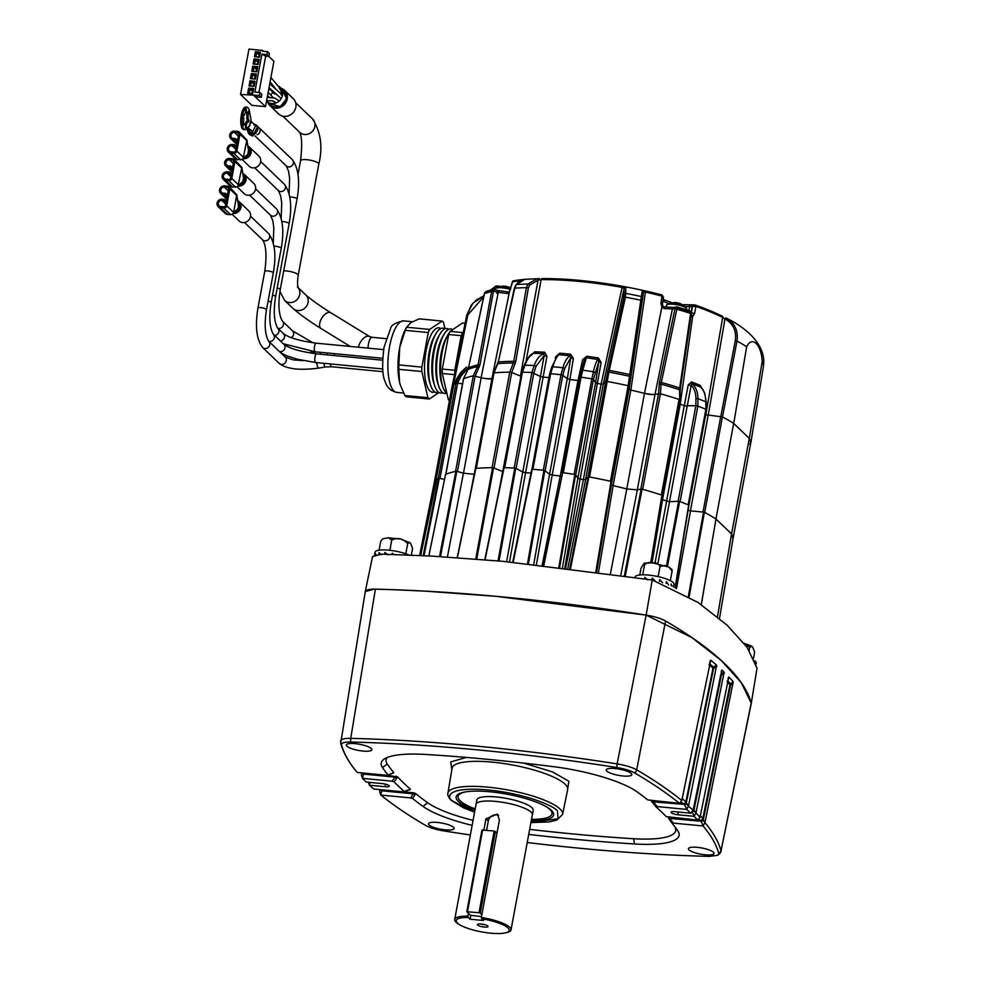 <?xml version="1.0" encoding="UTF-8"?>
<svg xmlns="http://www.w3.org/2000/svg" width="982" height="982" viewBox="0 0 982 982"><rect width="100%" height="100%" fill="white"/><g stroke="black" fill="none" stroke-linecap="round" stroke-linejoin="round"><path stroke-width="1.47" d="M679.065 403.798A9.169 2.197 -169.5 0 0 680.219 404.24A136.977 32.909 10.5 0 1 684.294 405.713A136.94 32.897 -169.5 0 0 680.219 404.24L679.078 403.786M652.551 394.543L644.511 393.414A136.977 32.909 -169.5 0 0 630.812 390.063L629.057 389.191L643.468 292.317L642.081 300.823L640.829 300.247L628.136 385.693A152.075 36.53 -169.5 0 0 607.232 381.47A152.075 36.53 10.5 0 1 628.149 385.693L629.376 386.294L629.18 389.412L630.825 390.075A136.94 32.897 10.5 0 1 644.474 393.414A9.169 2.197 -169.5 0 0 655.019 394.334L660.395 393.757A152.075 36.53 10.5 0 1 679.078 399.416A152.075 36.53 -169.5 0 0 660.407 393.757L642.682 489.306M575.722 474.932L593.435 379.396L595.657 382.722L597.854 383.496L595.571 382.636L598.86 361.572L593.423 379.396L591.864 378.819A152.075 36.53 -169.5 0 0 581.037 377.198L579.724 377.321L562.06 472.649L581.381 370.582A1.534 0.737 13.6 0 1 582.743 370.177L586.868 356.257A136.056 32.688 10.5 0 1 598.369 357.976L601.144 362.419L580.153 479.032L583.382 479.584L601.094 384.06A136.94 32.897 -169.5 0 0 597.854 383.496A136.977 32.909 -169.5 0 1 601.119 384.048L622.122 287.37L624.147 288.413L603.329 383.987L601.119 384.048M522.792 472.047L540.493 376.511L531.876 372.485L534.233 365.525A149.939 36.015 -169.5 0 0 524.94 365.218L522.424 372.166A152.075 36.53 10.5 0 1 531.876 372.485A152.075 36.53 -169.5 0 0 522.424 372.166L521.773 372.485M494.007 468.033L511.72 372.485L520.411 376.045L538.05 280.165L529.629 285.099L528.353 287.984L515.771 361.585L511.732 372.497L509.768 372.117L513.365 362.935A149.252 35.855 -169.5 0 0 497.8 363.635L494.007 372.841A152.075 36.53 10.5 0 1 509.768 372.117A152.075 36.53 -169.5 0 0 494.007 372.841L493.651 373.148M463.479 473.214L481.192 377.665L473.275 375.811L477.534 366.556A149.252 35.855 -169.5 0 0 467.948 369.453L463.565 378.757A152.075 36.53 10.5 0 1 473.275 375.811A152.075 36.53 -169.5 0 0 463.565 378.757L463.516 379.015M462.51 383.888L456.029 382.882L459.453 375.787A149.939 36.015 -169.5 0 0 457.158 377.972L453.684 385.104A152.075 36.53 10.5 0 1 456.029 382.882A152.075 36.53 -169.5 0 0 453.684 385.104L453.672 385.202M483.684 296.822L467.825 314.964L452.248 390.787L451.192 390.959L466.769 315.173L451.192 390.934L452.248 390.787L451.254 390.934L433.578 486.299L451.254 390.946M434.596 486.323L452.616 390.811M507.448 293.544L509.314 292.366A2.295 1.056 -140.5 0 1 509.376 291.629L508.799 292.022A2.295 1.485 88.3 0 0 507.448 293.544L498.279 292.292L481.155 377.665A9.169 2.197 -169.5 0 0 491.933 378.782A136.94 32.897 10.5 0 1 492.522 378.696A136.977 32.909 -169.5 0 0 491.884 378.782L484.666 378.438M502.71 471.593L520.976 376.241M540.493 376.511L543.316 377.186A136.94 32.897 10.5 0 1 548.95 377.554M545.084 470.783L562.784 375.247L567.314 378.733L570.751 357.718L564.662 368.569L562.796 375.247L561.004 374.719A152.075 36.53 10.5 0 0 550.62 373.725L549.625 373.884L532.011 469.212M567.314 378.733L569.916 379.518A136.94 32.897 10.5 0 1 577.968 380.513A136.977 32.909 -169.5 0 0 569.879 379.506L567.277 378.721L549.601 474.269M594.883 372.669A1.534 0.737 -167.8 0 0 593.374 371.773A149.939 36.015 -169.5 0 0 582.743 370.177L581.037 377.198A152.075 36.53 10.5 0 1 591.864 378.819L593.374 371.773C594.785 365.402 596.32 361.315 597.964 359.51L598.369 357.976M601.094 384.06L603.304 383.999L605.685 381.495L623.865 297.141L624.147 288.413A1.534 1.498 -26.1 0 1 625.89 287.321L625.424 297.141L609.245 370.398A148.994 35.794 10.5 0 1 629.818 374.559L631.045 375.124L629.364 386.245M630.739 377.174A1.534 0.737 -171.4 0 0 629.56 376.278A149.252 35.855 -169.5 0 0 608.901 372.092L607.232 381.47L605.685 381.495L587.985 477.019M679.679 399.981L679.544 389.744A149.252 35.855 -169.5 0 0 661.095 384.146L660.407 393.757M666.557 501.225L684.258 405.713L695.857 405.726L695.907 398.631C695.894 392.898 694.311 388.455 691.168 385.3L687.216 406.192L684.294 405.713L688.247 384.809L691.598 381.937A136.056 32.688 10.5 0 1 700.117 385.361L701.958 388.418M706.021 409.801L705.8 401.81A149.939 36.015 -169.5 0 0 697.92 398.643L697.858 406.069A152.075 36.53 10.5 0 1 705.886 409.285A152.075 36.53 -169.5 0 0 697.858 406.069L695.857 405.726L678.157 501.274M706.684 415.042L705.788 414.723A136.977 32.909 -169.5 0 0 705.42 414.539A136.94 32.897 10.5 0 1 705.727 414.699L722.396 416.945A152.075 36.53 10.5 0 1 733.664 423.438L749.278 438.402A152.075 36.53 10.5 0 1 750.579 443.95L732.891 539.388L750.579 443.95M749.278 438.402L731.565 533.938L717.437 616.88M733.664 423.438L715.952 518.987A152.087 36.53 -169.5 0 0 704.376 512.322L689.192 596.602M524.634 279.379L516.422 284.559L514.777 288.168L498.328 361.953A148.994 35.794 10.5 0 1 513.819 361.253L513.365 362.935A1.534 0.638 -158.6 0 1 515.219 363.61M524.327 279.379A1.534 1.191 79.9 0 1 524.425 279.354L539.462 278.606L536.872 278.778L527.96 284.043L526.377 287.64L513.819 361.253L515.771 361.585M536.872 278.778A1.534 1.056 80.9 0 1 538.05 280.165L541.131 279.612A1.534 0.933 -90.5 0 1 542.003 278.593L542.039 278.593A1.534 0.933 -90.5 0 0 542.003 278.593L565.104 279.244A132.263 31.78 -169.5 0 0 542.039 278.593M573.365 358.504A2.295 0.638 -170.6 0 1 570.751 357.718L570.088 355.754A2.295 0.675 96.1 0 0 570.726 354.257L573.365 358.504L569.879 379.506M579.859 380.28L577.981 380.513L582.657 359.645L586.868 356.257M496.634 293.188A8.212 1.976 10.5 0 1 498.426 292.329M705.788 414.723L722.678 317.444L724.998 318.892C733.198 323.618 736.635 330.86 735.309 340.607L720.8 416.528L722.482 416.957A152.124 36.543 -169.5 0 1 733.738 423.463L749.327 438.402A152.124 36.543 -169.5 0 1 750.629 443.95L763.468 366.446L750.629 443.95L749.585 444.11M564.662 368.569A1.534 0.724 -164.4 0 0 562.944 367.734L560.992 374.719A152.075 36.53 -169.5 0 0 550.632 373.725L552.756 366.752C554.695 360.492 556.769 356.466 558.979 354.698A2.295 0.859 94.8 0 0 559.715 353.201A136.056 32.688 10.5 0 1 565.178 353.692A136.056 32.688 10.5 0 1 570.726 354.257M548.95 377.542A136.977 32.909 -169.5 0 0 543.279 377.186L540.468 376.499L544.126 355.545L536.074 366.298L533.827 372.951M494.498 289.555L495.026 287.125A1.534 1.424 -118.5 0 1 495.701 286.204L495.701 286.204A1.534 1.424 -118.5 0 1 495.812 286.155M468.524 367.268L461 376.106L457.722 382.906M493.504 291.642L491.626 291.494L491.822 290.709L498.279 292.292A2.295 0.761 -74.5 0 0 498.021 290.525L493.786 289.432L479.916 365.009L475.165 375.996M524.007 279.44A132.263 31.78 -169.5 0 0 513.77 280.754A1.534 1.24 80.4 0 0 512.629 281.785L509.314 292.366L491.884 378.782M625.89 287.321L622.342 286.29L622.122 287.37A133.392 32.038 -169.5 0 0 579.503 281.453A133.392 32.038 -169.5 0 0 541.131 279.612L526.07 361.18M530.808 355.68L534.552 351.863A136.056 32.688 10.5 0 1 544.593 352.194L546.949 356.221L525.615 472.71M555.296 358.393L555.652 356.797L559.715 353.201M579.761 377.26L584.548 359.424L586.377 357.767A137.222 32.971 -169.5 0 1 597.964 359.51L598.86 361.572A2.295 0.638 -171.1 0 0 601.144 362.419M623.865 297.141L625.424 297.141A147.644 35.462 -169.5 0 1 640.829 300.247L642.302 290.635A1.534 1.51 11.7 0 1 643.468 292.317L645.432 292.096L630.812 390.063M626.774 488.938L644.474 393.414L661.905 306.998L660.923 303.352L662.015 296.11L661.414 294.833L663.194 297.693L662.015 296.11A133.392 32.038 -169.5 0 0 645.432 292.096L645.456 290.967L642.302 290.635M660.923 303.352L662.433 304.175L662.96 306.089L661.905 306.998L664.102 308.557L672.375 308.986L655.043 394.334M658.517 393.573L659.487 382.231L675.064 308.397L677.077 306.936L676.979 308.458L661.34 382.44A148.994 35.794 10.5 0 1 679.716 388.013L679.544 389.744A1.534 0.7 -177.2 0 1 680.244 390.37L679.777 399.858L662.126 495.223M690.763 316.634L692.703 316.327L680.219 404.228L662.506 499.764M685.24 306.531A16.768 4.026 -169.5 0 0 689.695 306.47L689.867 306.458A2.295 1.718 84.3 0 1 691.303 304.874L694.519 304.886A2.295 2.087 99.1 0 1 694.839 304.972L695.514 305.144A1.534 0.81 109.5 0 1 695.526 305.144A1.534 0.81 109.5 0 1 695.907 306.384L694.581 313.553L692.703 316.327A2.295 1.313 -118.9 0 0 691.218 314.67M733.738 423.463L746.664 346.732A150.725 36.211 -169.5 0 0 736.991 341.073C738.39 330.676 734.769 322.992 726.14 318.033A1.534 0.626 117.7 0 0 724.998 318.892L708.218 415.325M735.309 340.607L736.991 341.073L722.482 416.957M749.327 438.402L762.179 361.597C761.516 344.547 752.077 335.476 746.664 346.732M466.781 315.124L472.808 303.34L483.905 295.803M496.88 287.321L495.124 287.075A1.534 1.35 -111.9 0 1 496.352 286.02L497.678 286.069A2.295 1.031 93.8 0 1 497.886 286.032L497.886 286.032A2.295 1.031 93.8 0 1 498.561 286.744M495.124 287.075L495.026 287.125A133.392 32.038 -169.5 0 0 491.074 289.862M460.497 372.829L457.146 377.996L460.497 372.829L466.573 367.047M461 376.106L459.453 375.787L466.524 367.072M484.629 292.894L468.512 367.759A148.994 35.794 10.5 0 1 478.062 364.862L477.534 366.556L479.277 367.035M467.948 369.453L468.512 367.759L467.948 369.453M493.7 290.782A1.534 0.614 -165.3 0 0 491.847 290.611A147.57 35.45 10.5 0 0 484.727 292.771L486.029 291.47L484.482 293.655A147.644 35.462 -169.5 0 1 491.626 291.494L478.062 364.862L479.916 365.009M509.376 291.629L512.481 281.809A1.534 1.338 -101.9 0 1 513.476 280.778L513.476 280.778A1.534 1.338 -101.9 0 1 513.537 280.766M520.718 280.692A133.392 32.038 -169.5 0 0 512.629 281.785L512.481 281.809M512.199 282.043L513.476 280.778L524.535 279.379M529.629 285.099A1.534 0.884 -139.4 0 0 527.96 284.043A146.306 35.143 10.5 0 0 516.422 284.559A1.534 0.933 39 0 0 515.955 284.792L515.955 284.792C518.827 281.453 521.651 279.637 524.425 279.354L524.425 279.354A1.534 1.191 79.9 0 1 524.511 279.342M497.8 363.635L497.899 362.1L497.358 363.868A1.534 0.614 22.4 0 1 497.8 363.635M524.94 365.218C527.26 358.97 530.145 355.018 533.607 353.348L533.116 353.446C530.329 354.281 527.346 358.295 524.192 365.513A1.534 0.675 19.9 0 1 524.94 365.218M536.074 366.298A1.534 0.687 -161.3 0 0 534.233 365.525C536.467 359.24 539.634 355.288 543.733 353.68A2.295 1.105 92.7 0 0 544.593 352.194M546.949 356.221A2.295 0.651 -170.1 0 1 544.126 355.545L543.733 353.68A137.222 32.971 -169.5 0 0 533.607 353.348A2.295 1.264 91.1 0 0 534.552 351.863M584.462 359.572L582.657 359.645M556.303 356.834L555.652 356.797M558.979 354.698L557.96 355.054L551.712 367.108A1.534 0.712 16.9 0 1 552.756 366.752A149.939 36.015 -169.5 0 1 562.944 367.734C564.773 361.413 567.154 357.423 570.088 355.754A137.222 32.971 -169.5 0 0 558.979 354.698M607.306 372.436A1.534 0.737 10.1 0 1 608.901 372.092L609.245 370.398L607.711 370.398M662.433 304.175L663.476 297.239L662.077 294.993L662.261 296.171M664.311 306.985L664.102 308.557M676.979 308.458L672.375 308.986A2.295 1.927 -102.2 0 1 673.787 307.452L676.254 306.912M659.192 384.281A1.534 0.712 4.1 0 1 661.095 384.146L661.34 382.44L659.487 382.231M691.23 313.97L690.591 313.418L679.716 388.013L680.44 388.43L680.244 390.37A1.534 0.7 -177.2 0 1 680.121 390.627M674.953 309.035L676.831 309.244A147.644 35.462 -169.5 0 1 690.591 313.418L690.702 312.62L691.426 313.148L690.702 312.62M691.303 313.319L691.426 313.148A2.295 0.638 -169.5 0 1 694.581 313.553M688.247 384.809A2.295 0.651 -169.3 0 0 691.168 385.3L691.991 383.68A2.295 1.35 110.9 0 1 691.598 381.937M695.907 398.631A1.534 0.663 0.5 0 1 697.92 398.643C697.883 391.941 695.907 386.957 691.991 383.68A137.222 32.971 -169.5 0 1 700.583 387.129A2.295 1.498 112.9 0 1 700.117 385.361M705.8 401.81C705.641 395.01 703.91 390.124 700.583 387.129L700.829 387.276C701.958 387.89 703.272 389.915 704.781 393.389L706.242 402.252A1.534 0.638 179.4 0 0 705.8 401.81M695.686 306.298A1.534 0.638 -70.7 0 0 695.452 305.12L722.065 316.106A1.534 1.129 116.2 0 1 722.678 317.444A133.392 32.038 -169.5 0 0 695.907 306.384L692.482 306.568L691.254 313.209M763.787 362.039L763.468 366.458L763.775 361.977M498.058 287.935L495.898 286.106L490.632 289.985M486.029 291.47L492.989 289.359L493.786 289.432L491.822 290.709M675.125 308.176A1.534 0.626 14.3 0 1 676.991 308.36A147.57 35.45 10.5 0 1 690.702 312.522L689.806 310.791L677.077 306.936M691.389 313.025L689.806 310.791M695.452 305.12L695.44 305.107A1.534 0.638 -70.7 0 0 695.44 305.107L692.163 306.507L691.107 311.773M695.379 305.083L694.519 304.886A2.295 2.087 99.1 0 0 692.163 306.507L689.867 306.458M751.193 703.848L757.036 668.177L747.106 647.359L727.22 625.288L697.846 602.347L652.257 579.994L502.637 561.287L431.859 556.107L381.507 554.13L372.534 556.585L365.267 591.594L374.203 589.139L390.726 589.593L424.74 591.103L495.824 596.307L646.131 615.113C654.491 616.5 660.972 618.464 665.575 621.005A611.307 146.858 10.5 0 1 751.205 703.063L741.324 682.736L721.365 660.567L691.831 637.527L646.131 615.113L617.138 763.898C625.571 765.309 632.077 767.286 636.667 769.814A608.595 146.195 10.5 0 1 681.803 800.502L710.722 660.199A611.172 146.821 10.5 0 1 716.639 665.207L688.468 806.136L686.663 809.413L690.825 813.194L693.108 810.346L721.954 670.031A611.172 146.821 10.5 0 1 724.151 672.142L695.943 813.059L694.114 816.337L697.785 820.068L700.031 817.22L728.84 676.905A611.172 146.821 10.5 0 1 733.21 681.766L704.941 822.671L703.063 825.96A607.048 145.827 10.5 0 1 718.799 853.53L717.805 855.273L709.397 856.39A607.048 145.827 10.5 0 1 527.224 842.519M527.53 563.705L543.942 470.329A152.087 36.53 -169.5 0 0 538.062 469.74A152.087 36.53 -169.5 0 0 532.269 469.212L513.181 562.281M420.136 555.505L433.528 486.36L419.621 555.481L433.528 486.36L434.707 486.336M423.217 555.652L438.475 478.295A152.087 36.53 -169.5 0 0 435.836 480.799L420.701 555.53M444.515 479.376L439.298 478.295L424.028 555.689M439.543 556.536L455.893 471.286A152.087 36.53 -169.5 0 0 445.583 474.404L428.876 555.947M447.411 557.015L463.406 473.189L456.826 471.372L440.476 556.598M463.406 473.189L474.146 474.306L470.771 491.97M475.754 559.016L492.571 467.653A152.087 36.53 -169.5 0 0 475.828 468.414L457.391 557.666M476.736 559.089L493.541 467.837L502.649 471.569L500.022 485.918M498.058 560.882L514.764 468.058A152.087 36.53 -169.5 0 0 504.11 467.69L484.863 559.74M503.827 467.886L485.108 559.765M499.04 560.967L515.734 468.279L522.755 472.035L506.638 561.655M530.992 473.054L525.566 472.71L509.511 561.925M531.79 469.347L512.739 562.232L531.765 469.298M528.439 563.803L544.838 470.599L549.576 474.257L533.754 564.355M536.43 564.638L552.179 475.043L560.243 476.037L542.162 565.264M558.893 567.154L574.838 474.478A152.087 36.53 -169.5 0 0 562.637 472.649L543.206 565.374M543.193 565.374L562.637 472.649L543.819 565.448M559.703 567.252L575.612 474.76L577.882 478.173L562.502 567.584M567.866 568.234L585.603 479.523L588.095 476.908L569.793 568.468M595.828 571.794L611.086 481.389A152.087 36.53 -169.5 0 0 588.856 476.884L570.53 568.553M598.504 572.15L613.136 485.599L611.381 484.74L611.7 481.683L596.467 571.88M630.825 390.075L613.124 485.599L626.811 488.95L610.423 573.783M626.811 488.95L637.343 489.858L620.784 575.256M624.38 575.771L641.16 489.036L637.343 489.858M650.771 562.735L661.942 495.149A152.087 36.53 -169.5 0 0 642.081 489.134L625.301 575.906M662.249 495.431L651.115 562.76L662.298 495.382M661.635 499.433L662.555 499.777L652.06 562.821M666.483 566.013L678.636 501.25L669.528 501.728L657.891 563.619M675.088 587.862L688.677 505.043A152.087 36.53 -169.5 0 0 679.63 501.409L667.429 566.405M675.186 587.923L688.738 505.3M676.463 588.684L690.53 510.861L688.1 510.259L687.793 511.966M690.53 510.861L703.542 512.113L688.407 596.099M701.246 604.703L715.988 519.012L731.565 533.938L717.461 616.905M732.879 539.646L719.487 618.562L732.879 539.634A152.087 36.53 -169.5 0 0 731.59 533.975M704.376 512.322L703.542 512.113M679.63 501.409L678.636 501.25M669.528 501.728L662.555 499.777M642.081 489.134L641.16 489.036M629.376 386.294L611.7 481.659L611.086 481.389M588.856 476.884L588.095 476.908M603.304 383.999L585.603 479.511L583.382 479.584L565.73 567.977M564.846 567.866L580.153 479.032L577.882 478.173L595.595 382.649M575.612 474.76L574.838 474.478M562.109 475.804L560.243 476.037M569.916 379.518L552.203 475.043L549.576 474.257M544.838 470.599L543.942 470.329M525.566 472.71L522.755 472.035M515.734 468.279L514.764 468.058M493.541 467.837L492.571 467.653M456.826 471.372L455.893 471.286M439.298 478.295L438.475 478.295M420.689 555.53L436.352 481.094M666.606 501.25L654.982 563.14M451.843 769.765L450.75 761.909L466.352 757.417M523.553 763.075L552.571 771.938L568.86 781.23L567.351 791.173M470.366 834.946A607.048 145.827 10.5 0 1 443.668 830.907C435.885 829.618 429.846 827.789 425.562 825.42A607.048 145.827 10.5 0 1 380.844 795.064L379.641 791.934L380.022 789.602M453.512 827.31A13.024 3.13 10.5 0 1 453.917 827.801A13.024 3.13 10.5 0 1 444.33 829.765A13.024 3.13 10.5 0 1 429.073 824.966A13.024 3.13 10.5 0 1 428.901 823.162A13.024 3.13 10.5 0 1 441.004 822.916A13.024 3.13 10.5 0 1 453.512 827.31M713.472 852.241A13.024 3.13 10.5 0 1 713.877 852.72A13.024 3.13 10.5 0 1 704.29 854.684A13.024 3.13 10.5 0 1 689.02 849.896A13.024 3.13 10.5 0 1 688.861 848.08A13.024 3.13 10.5 0 1 700.952 847.834A13.024 3.13 10.5 0 1 713.472 852.241M651.459 801.263L656.099 806.909A573.893 137.861 10.5 0 1 661.389 811.783A573.893 137.861 10.5 0 1 666.213 816.619L697.785 820.068M371.294 748.517A13.024 3.13 10.5 0 1 371.712 749.008A13.024 3.13 10.5 0 1 362.113 750.972A13.024 3.13 10.5 0 1 346.855 746.173A13.024 3.13 10.5 0 1 346.695 744.368A13.024 3.13 10.5 0 1 358.786 744.123A13.024 3.13 10.5 0 1 371.294 748.517M631.254 773.435A13.024 3.13 10.5 0 1 631.659 773.926A13.024 3.13 10.5 0 1 622.072 775.89A13.024 3.13 10.5 0 1 606.802 771.091A13.024 3.13 10.5 0 1 606.643 769.287A13.024 3.13 10.5 0 1 618.746 769.041A13.024 3.13 10.5 0 1 631.254 773.435M387.239 757.503A72.975 17.529 -169.5 0 0 387.289 764.07A569.695 136.854 -169.5 0 0 393.794 772.613L388.086 775.031A573.893 137.861 10.5 0 1 382.477 767.556A77.185 18.535 10.5 0 1 384.428 758.926A77.185 18.535 10.5 0 1 425.758 754.446A573.893 137.861 10.5 0 1 488.655 759.43A573.893 137.861 10.5 0 1 553.983 766.733A77.185 18.535 10.5 0 1 637.281 791.983A573.893 137.861 10.5 0 1 647.764 799.925L679.483 803.35L681.803 800.502M397.109 777.756L397.636 776.934A569.695 136.854 -169.5 0 0 410.353 789.123L404.228 791.504A573.893 137.861 10.5 0 1 394.101 781.795L397.109 777.756A2.295 1.326 -143.3 0 1 395.095 777.13L392.088 781.181L362.542 778.345L366.2 782.065L382.194 783.599A5.536 1.326 10.5 0 1 389.032 785.674A5.536 1.326 10.5 0 1 389.167 785.833A5.536 1.326 10.5 0 1 385.472 786.754L369.49 785.219L368.336 782.089M531.274 820.67A49.566 11.907 -169.5 0 0 553.541 813.526A49.566 11.907 -169.5 0 0 551.393 810.359A49.566 11.907 -169.5 0 0 501.323 793.211A49.566 11.907 -169.5 0 0 456.728 795.58A49.566 11.907 -169.5 0 0 458.373 801.447A49.566 11.907 -169.5 0 0 474.944 810.236M475.19 808.935A47.774 11.477 10.5 0 1 460.19 800.821A47.774 11.477 10.5 0 1 458.042 796.414A47.774 11.477 10.5 0 1 465.775 791.848M546.422 806.799A47.774 11.477 10.5 0 1 549.859 809.413A47.774 11.477 10.5 0 1 552.007 813.82A47.774 11.477 10.5 0 1 531.52 819.369M476.012 804.479A28.65 6.886 10.5 0 1 476.037 804.332A28.65 6.886 10.5 0 1 500.525 801.975A28.65 6.886 10.5 0 1 531.09 812.126A28.65 6.886 10.5 0 1 532.379 814.765A28.65 6.886 10.5 0 1 532.342 814.925M476.859 799.9A28.65 6.886 10.5 0 1 501.348 797.544A28.65 6.886 10.5 0 1 531.913 807.695A28.65 6.886 10.5 0 1 533.201 810.334L532.379 814.765A28.65 6.886 10.5 0 0 531.09 812.126A28.65 6.886 10.5 0 0 500.525 801.975A28.65 6.886 10.5 0 0 476.037 804.332L476.859 799.9M483.88 830.048L485.967 818.779L497.444 814.09L499.396 820.068L481.34 917.446A28.65 6.886 10.5 0 1 509.744 927.266A28.65 6.886 10.5 0 1 511.033 929.905A28.65 6.886 10.5 0 1 506.872 932.532L505.288 932.9A26.931 6.469 10.5 0 1 481.536 931.881A26.931 6.469 10.5 0 1 458.987 924.32A26.931 6.469 10.5 0 1 457.428 923.092A26.931 6.469 10.5 0 1 468.291 917.483L470.108 919.226L470.808 915.457M458.987 924.32L457.637 923.411A28.65 6.886 10.5 0 1 455.979 922.11A28.65 6.886 10.5 0 1 454.703 919.471A28.65 6.886 10.5 0 1 467.923 916.157L468.451 913.321M481.34 917.446L481.72 918.771A26.931 6.469 10.5 0 1 507.989 927.941A26.931 6.469 10.5 0 1 505.288 932.9M484.31 927.057A5.389 1.289 -169.5 0 0 487.993 926.308A5.389 1.289 -169.5 0 0 481.119 923.988A5.389 1.289 -169.5 0 0 477.498 924.369A5.389 1.289 -169.5 0 0 484.31 927.057M480.861 923.964A4.161 1.007 -169.5 0 0 484.322 924.688A4.161 1.007 -169.5 0 0 484.998 924.725M365.304 592.22C365.034 590.096 368.41 589.077 375.406 589.151A611.307 146.858 10.5 0 1 646.131 615.113L652.257 579.994M751.205 703.063L720.948 851.198L751.23 703.677M665.575 621.005L636.667 769.814A4.591 3.707 120.4 0 1 634.765 772.994A607.048 145.827 10.5 0 1 679.483 803.35M710.096 661.082L709.52 663.771L713.46 667.073L716.639 665.207M721.414 670.804L721.156 674.069L724.151 672.142M728.362 677.605L728.043 679.176M375.406 589.151L350.734 738.354A608.595 146.195 10.5 0 1 617.138 763.898L616.647 767.494C624.442 768.796 630.481 770.625 634.765 772.994M340.582 741.435C340.288 739.311 343.663 738.28 350.734 738.354A4.591 2.467 91.4 0 0 350.93 742.024A607.048 145.827 10.5 0 1 616.647 767.494M362.542 778.345L361.413 775.203L361.793 772.895M704.818 823.1L702.83 818.522L729.957 684.798L730.596 685.178L733.223 683.251M727.539 680.575L730.424 683.803L733.21 681.766M695.821 813.477L693.574 808.812L720.702 675.064L724.25 673.517M387.006 775.314L357.252 772.453A607.048 145.827 10.5 0 1 357.129 772.306A607.048 145.827 10.5 0 1 341.515 744.872C341.245 742.895 344.387 741.95 350.93 742.024M403.197 791.823L373.651 789L369.49 785.219M472.146 825.371A77.185 18.535 10.5 0 1 423.033 806.431A573.893 137.861 10.5 0 1 412.563 798.489L415.239 794.413A2.295 1.326 -146.7 0 1 413.262 793.837L410.599 797.912L380.844 795.064M703.063 825.96L673.308 823.1L669.798 818.436L668.73 818.73L672.24 823.382L673.308 823.1L672.24 823.382A573.893 137.861 10.5 0 1 675.788 827.936A573.893 137.861 10.5 0 1 677.838 830.858A77.185 18.535 10.5 0 1 634.568 843.968A573.893 137.861 10.5 0 1 528.733 834.418M410.599 797.912L412.563 798.489M703.431 820.24A2.295 0.749 154.2 0 1 701.123 821.431L703.222 825.764M727.073 681.569L729.957 684.798L730.424 683.803L730.596 685.178L703.259 819.921A2.295 0.847 150.3 0 1 700.964 821.259L669.798 818.436L668.361 817.22L672.228 823.37M694.446 810.629A2.295 0.749 154.2 0 1 692.691 811.635M694.114 816.337L678.132 814.814A5.536 1.326 10.5 0 1 672.658 813.526A5.536 1.326 10.5 0 1 671.271 811.93A5.536 1.326 10.5 0 1 674.843 811.66L690.825 813.194M686.663 809.413L657.118 806.578L653.276 801.877L652.244 802.208M656.099 806.909L657.118 806.578L656.099 806.909M720.579 674.941A609.184 146.343 -169.5 0 1 720.702 675.064L721.156 674.069L721.304 675.42L694.016 809.904A2.295 0.97 145.4 0 1 692.997 810.825M688.345 806.553L686.97 803.706A2.295 0.749 154.2 0 1 684.65 804.884L686.774 809.278M686.97 803.706L685.878 801.803L713.006 668.079L713.57 668.398L713.46 667.073L713.006 668.079L709.065 664.765M716.786 666.508L713.57 668.398L686.332 802.687A2.295 1.068 141.4 0 1 684.098 804.356L653.276 801.877L651.532 800.649M362.346 772.944A2.295 1.289 17.9 0 0 363.708 774.123L364.113 773.681A2.295 1.718 -158.1 0 1 363.144 773.018M392.088 781.181L394.101 781.795M380.574 789.663A2.295 1.289 17.9 0 0 381.937 790.829L382.059 790.694A2.295 1.436 -161.1 0 1 380.807 789.675M415.239 794.413L415.681 793.591A569.695 136.854 -169.5 0 0 427.551 802.65A72.975 17.529 -169.5 0 0 473.066 820.338M529.666 829.373A569.695 136.854 -169.5 0 0 633.599 838.726A72.975 17.529 -169.5 0 0 674.524 826.328A569.695 136.854 -169.5 0 0 674.082 825.678M700.338 815.711A606.741 145.753 10.5 0 1 702.719 818.362L702.83 818.522A2.295 2.062 149.8 0 1 700.178 820.351L700.964 821.259M693.452 808.677A606.741 145.753 10.5 0 1 693.464 808.689L693.574 808.812A2.295 2.038 142.3 0 1 692.813 810.064M682.183 798.673A606.741 145.753 10.5 0 1 685.792 801.717L685.878 801.803A2.295 2.025 136.5 0 1 683.312 803.73L684.098 804.356M382.059 790.694L382.293 789.872A2.295 1.976 139.5 0 1 381.802 789.774M403.749 791.86L413.974 792.842L413.262 793.837L381.937 790.829L380.648 794.843M668.73 818.73L668.361 817.22M393.794 772.613L393.046 773.129M387.534 775.338L397.636 776.934M410.353 789.123L409.654 789.688M413.974 792.842L415.681 793.591M702.719 818.362A2.295 2.136 139 0 1 700.141 820.277L700.178 820.351M685.792 801.717A2.295 2.062 130.8 0 1 683.276 803.693L681.275 801.987M388.037 775.277L392.493 773.337A2.295 1.129 -113.4 0 0 392.849 772.957M396.102 776.161L395.095 777.13L363.708 774.123L362.407 778.174M404.228 791.799L408.954 789.909A2.295 1.056 -111.7 0 0 409.322 789.454M408.954 789.909L410.28 789.737M498.574 815.502A7.156 6.518 -46.2 0 0 488.312 821.013L485.967 818.779M486.581 830.306L488.312 821.013M467.923 916.157L468.291 917.483M481.72 918.771L483.525 920.515L470.108 919.226M497.002 832.957L494.155 831.03L479.02 912.72L466.818 911.713L470.513 915.298L481.499 916.599M481.867 914.647L480.247 913.088L495.382 831.398M479.02 912.72L480.247 913.088M494.155 831.03L481.966 830.023L466.904 911.652M382.833 538.787L380.77 541.131L382.833 538.787L388.332 537.78L391.757 540.063C397.82 537.252 403.123 538.467 407.665 543.709L409.506 542.457L410.623 543.341L412.575 548.41L411.335 555.112M408.917 555.002A19.873 4.775 -169.5 0 0 388.725 550.178A19.873 4.775 -169.5 0 0 375.087 552.203L374.584 554.94M392.027 554.4L392.248 553.197L393.684 554.449M392.248 553.197L392.788 554.425M384.625 554.192L384.944 552.473L387.841 554.916M384.944 552.473L386.92 554.253M378.757 554.216L379.04 552.645L381.163 554.658M375.247 554.744L375.443 553.688L376.388 555.309M379.089 550.178L380.77 541.131M391.757 540.063L389.866 550.288M407.665 543.709L405.787 553.799M399.551 382.194A35.917 11.98 -84.5 0 1 399.723 347.395A35.917 11.98 -84.5 0 1 405.775 328.663L406.634 327.227A40.225 13.417 95.5 0 0 405.259 330.333L399.723 347.395L398.852 364.911A40.225 13.417 95.5 0 0 398.827 369.306L399.551 382.194A35.917 11.98 -84.5 0 0 400.361 385.165L399.551 382.194M438.672 392.321A32.406 10.814 -84.5 0 1 436.646 392.677A32.406 10.814 -84.5 0 1 436.573 392.677A32.406 10.814 -84.5 0 1 430.632 385.275L429.674 382.293A28.76 9.599 -84.5 0 1 429.159 352.047A28.76 9.599 -84.5 0 1 434.007 337.047L435.517 334.297A32.406 10.814 -84.5 0 1 442.759 328.172A32.406 10.814 -84.5 0 1 442.796 328.172A32.406 10.814 -84.5 0 1 444.748 328.909M440.734 328.528A32.406 10.814 95.5 0 0 426.102 350.82A32.406 10.814 95.5 0 0 434.658 391.941M430.632 385.275A32.406 10.814 -84.5 0 1 430.042 351.2A32.406 10.814 -84.5 0 1 435.517 334.297M436.573 392.677L436.646 392.677A32.406 10.814 -84.5 0 1 430.116 351.212A32.406 10.814 -84.5 0 1 442.833 328.172L442.759 328.172M442.686 392.702A32.406 10.814 -84.5 0 1 440.66 393.07L440.587 393.058A32.406 10.814 -84.5 0 1 440.587 393.058A32.406 10.814 -84.5 0 1 434.645 385.656L433.688 382.673A28.76 9.599 -84.5 0 1 433.172 352.44A28.76 9.599 -84.5 0 1 438.021 337.427L439.531 334.69A32.406 10.814 -84.5 0 1 446.773 328.553A32.406 10.814 -84.5 0 1 446.81 328.553M434.645 385.656A32.406 10.814 -84.5 0 1 434.069 351.593A32.406 10.814 -84.5 0 1 439.531 334.69M440.66 393.07A32.406 10.814 -84.5 0 1 434.13 351.593A32.406 10.814 -84.5 0 1 446.847 328.553A32.406 10.814 -84.5 0 1 448.762 329.289M446.7 393.095A32.406 10.814 -84.5 0 1 444.674 393.451A32.406 10.814 -84.5 0 1 444.601 393.438A32.406 10.814 -84.5 0 1 438.659 386.036L437.702 383.066A28.76 9.599 -84.5 0 1 437.186 352.82A28.76 9.599 -84.5 0 1 442.035 337.82L443.545 335.071A32.406 10.814 -84.5 0 1 450.787 328.933A32.406 10.814 -84.5 0 1 450.824 328.945M438.659 386.036A32.406 10.814 -84.5 0 1 438.082 351.973A32.406 10.814 -84.5 0 1 443.545 335.071M444.601 393.438L444.674 393.451A32.406 10.814 -84.5 0 1 438.156 351.986A32.406 10.814 -84.5 0 1 450.861 328.945A32.406 10.814 -84.5 0 1 452.702 329.633M446.871 393.205A32.406 10.814 -84.5 0 1 445.975 392.505A32.406 10.814 -84.5 0 1 442.673 386.429L441.716 383.446A28.76 9.599 -84.5 0 1 441.2 353.201A28.76 9.599 -84.5 0 1 446.049 338.201L447.559 335.463A32.406 10.814 -84.5 0 1 449.658 332.272M446.859 393.156A32.406 10.814 -84.5 0 1 442.17 352.366A32.406 10.814 -84.5 0 1 449.56 332.505M442.673 386.429A32.406 10.814 -84.5 0 1 442.096 352.354A32.406 10.814 -84.5 0 1 447.559 335.463M398.852 364.911L421.855 367.121L428.262 332.53A40.225 13.417 -84.5 0 1 429.637 329.424L406.634 327.227L410.55 322.82L419.142 318.855L442.146 321.065A40.225 13.417 -84.5 0 1 443.496 322.354L445.006 328.81M400.435 385.386L404.94 395.525A40.225 13.417 95.5 0 0 406.29 396.814L429.294 399.023A40.225 13.417 -84.5 0 1 427.943 397.735L421.83 371.515L398.827 369.306M429.637 329.424L442.146 321.065M428.262 332.53L405.259 330.333M404.94 395.525L427.943 397.735M439.003 392.53L429.294 399.023M421.83 371.515A40.225 13.417 -84.5 0 1 421.855 367.121M454.752 373.639A40.225 13.417 -84.5 0 1 454.789 370.275L461.196 335.697A40.225 13.417 -84.5 0 1 462.559 332.579L463.283 332.1M465.112 323.262L462.596 323.017L450.075 331.388L462.559 332.579M461.196 335.697L448.7 334.494L442.293 369.072L454.789 370.275M454.543 374.645L442.281 373.479L448.381 399.686L449.609 399.809M450.075 331.388A40.225 13.417 95.5 0 0 448.7 334.494M448.381 399.686A40.225 13.417 95.5 0 0 449.437 400.742M442.293 369.072A40.225 13.417 95.5 0 0 442.281 373.479M639.773 574.986L641.025 568.197L644.192 563.165L644.536 564.859C646.794 562.661 649.544 562.011 652.809 562.895L669.049 567.179L672.081 571.168L672.044 569.572L669.049 567.179M644.192 563.165L652.809 562.895C656.258 562.649 658.677 563.803 660.064 566.356L665.268 565.558M673.554 586.966L674.045 584.364A19.873 4.775 -169.5 0 0 673.149 582.522A19.873 4.775 -169.5 0 0 651.95 575.489A19.873 4.775 -169.5 0 0 634.973 577.121L634.924 577.33M673.37 586.855L673.492 586.193L673.468 586.905M671.013 585.493L671.283 583.995L671.97 586.033M666.14 583.394L666.447 581.688L668.595 584.965M659.388 581.418L659.72 579.625L662.641 582.756M651.803 579.92L652.134 578.116L655.313 580.939M652.134 578.116L653.018 580.117M644.573 578.791L644.83 577.391L646.757 579.135M644.83 577.391L647.727 579.834M658.161 576.618L660.064 566.356M672.081 571.168L670.325 580.644M644.536 564.859L642.694 574.814M751.537 646.107L744.123 643.308L749.732 647.396L751.586 646.144L752.691 647.028L754.642 652.097L753.513 658.247M756.005 664.335L756.238 663.132A19.873 4.775 -169.5 0 0 754.618 660.69M749.732 647.396L749.168 650.452M256.363 56.588A3.4 0.822 -169.5 0 0 256.044 56.514L256.449 52.881L255.774 56.526L259.481 57.238L260.439 52.132L255.418 51.653L254.473 56.76L259.481 57.238M258.757 56.809L259.211 54.317L256.609 53.458M253.344 85.986L253.81 83.495L251.208 82.635M242.358 159.661L249.232 166.253A6.997 6.371 -46.2 0 0 252.84 167.885A6.997 6.371 -46.2 0 0 259.935 163.859A6.997 6.371 -46.2 0 0 258.917 156.163L249.391 147.03A6.997 6.371 133.8 0 1 250.435 154.677A6.997 6.371 133.8 0 1 243.413 158.765M248.09 147.816A5.536 5.045 133.8 0 1 244.899 157.329M248.36 149.46A4.591 4.186 133.8 0 1 245.782 156.457M247.795 145.95A6.997 6.371 133.8 0 1 249.391 147.03M236.183 147.754L234.33 145.974L234.563 144.698L232.268 144.477A4.505 4.112 -46.2 0 0 228.352 152.026L235.275 158.654A4.505 4.112 -46.2 0 0 237.595 159.71L242.947 159.219L247.734 154.518L248.507 150.32M234.33 145.974L232.034 145.753A3.167 2.885 133.8 0 0 229.285 151.056A3.167 2.885 133.8 0 0 230.917 151.793L234.097 152.1A1.35 1.228 133.8 0 0 235.594 150.933L238.712 134.117A1.35 1.228 133.8 0 0 237.693 132.717L234.502 132.41L238.356 136.093M242.947 159.219L246.912 140.021L239.313 132.054A2.688 2.455 133.8 0 1 239.976 134.239L236.858 151.056A2.688 2.455 133.8 0 1 233.863 153.388L230.672 153.082A4.505 4.112 -46.2 0 1 228.352 152.026M236.809 144.415L230.831 138.683A4.505 4.112 -46.2 0 1 234.747 131.122L237.926 131.428A2.688 2.455 133.8 0 1 239.313 132.054M230.831 138.683A4.505 4.112 -46.2 0 0 233.151 139.726L235.447 139.947L235.68 138.671L237.546 140.451M234.502 132.41A3.167 2.885 133.8 0 0 231.764 137.713A3.167 2.885 133.8 0 0 233.385 138.45L235.68 138.671M234.563 144.698L236.429 146.478M237.3 141.739L235.447 139.947M251.993 93.278L252.46 90.786L249.845 89.927M237.288 187.01L244.162 193.614A6.997 6.371 -46.2 0 0 247.771 195.234A6.997 6.371 -46.2 0 0 254.866 191.208A6.997 6.371 -46.2 0 0 253.847 183.511L244.322 174.379A6.997 6.371 133.8 0 1 245.365 182.026A6.997 6.371 133.8 0 1 238.344 186.114M243.02 175.177A5.536 5.045 133.8 0 1 239.829 184.677M243.29 176.809A4.591 4.186 133.8 0 1 240.713 183.818M242.726 173.298A6.997 6.371 133.8 0 1 244.322 174.379M231.114 175.115L229.26 173.323L229.493 172.046L227.198 171.825A4.505 4.112 -46.2 0 0 223.282 179.387L230.205 186.015A4.505 4.112 -46.2 0 0 232.525 187.059L237.877 186.568L242.664 181.866L243.573 178.11M229.26 173.323L226.965 173.102A3.167 2.885 133.8 0 0 224.215 178.417A3.167 2.885 133.8 0 0 225.848 179.141L229.027 179.448A1.35 1.228 133.8 0 0 230.525 178.294L233.642 161.465A1.35 1.228 133.8 0 0 232.624 160.066L229.432 159.759L233.286 163.442M237.877 186.568L241.842 167.382L234.244 159.403A2.688 2.455 133.8 0 1 234.907 161.588L231.789 178.405A2.688 2.455 133.8 0 1 228.794 180.737L225.602 180.43A4.505 4.112 -46.2 0 1 223.282 179.387M231.74 171.764L225.762 166.032A4.505 4.112 -46.2 0 1 229.678 158.47L232.857 158.777A2.688 2.455 133.8 0 1 234.244 159.403M225.762 166.032A4.505 4.112 -46.2 0 0 228.082 167.087L230.377 167.308L230.61 166.019L232.476 167.799M229.432 159.759A3.167 2.885 133.8 0 0 226.695 165.062A3.167 2.885 133.8 0 0 228.315 165.798L230.61 166.019M229.493 172.046L231.359 173.826M232.231 169.088L230.377 167.308M278.581 113.9A10.581 9.648 -46.2 0 0 288.769 115.68A10.581 9.648 -46.2 0 0 295.84 107.21A10.581 9.648 -46.2 0 0 293.237 98.617L284.62 90.369A10.581 9.648 133.8 0 1 287.235 98.961A10.581 9.648 133.8 0 1 280.165 107.431A10.581 9.648 133.8 0 1 269.976 105.651A10.581 9.648 133.8 0 1 267.779 102.275L269.976 105.651L278.581 113.9M277.243 85.544A9.673 8.813 133.8 0 1 280.128 87.324A9.673 8.813 133.8 0 1 282.509 95.168A9.673 8.813 133.8 0 1 276.052 102.914A9.673 8.813 133.8 0 1 266.748 101.281A9.673 8.813 133.8 0 1 266.539 101.085M272.775 86.404A8.372 7.623 133.8 0 1 273.536 86.306M279.219 88.257A8.372 7.623 133.8 0 1 281.282 95.058M270.934 94.984A8.372 7.623 133.8 0 1 273.057 92.455M271.621 85.422A9.673 8.813 133.8 0 1 272.64 85.176M258.953 92.443L265.68 56.158L268.908 56.465L273.917 61.277L265.508 106.645L251.883 105.332L240.553 94.468L248.962 49.1L262.575 50.401L263.532 51.309M262.575 50.401L262.427 51.211L267.521 51.702L266.981 54.611L261.887 54.12L254.866 92.05L259.948 92.541L259.408 95.463L240.553 94.468M254.068 58.945L253.111 64.051L258.131 64.53L259.076 59.423L254.068 58.945L255.099 60.172L254.424 63.818L258.131 64.53M252.705 66.236L251.76 71.342L256.781 71.821L257.726 66.715L252.705 66.236L253.749 67.476L253.074 71.121L256.781 71.821M251.355 73.527L250.41 78.634L255.43 79.112L256.376 74.006L251.355 73.527L252.399 74.767L251.723 78.413L255.43 79.112M250.005 80.819L249.06 85.925L254.08 86.416L255.025 81.31L250.005 80.819L251.036 82.058L250.361 85.704L254.08 86.416M248.655 88.122L247.71 93.229L252.73 93.707L253.675 88.601L248.655 88.122L249.686 89.35L249.011 92.995L252.73 93.707M265.508 106.645L254.166 95.77M259.948 92.541L261.887 94.395L261.335 97.304L256.253 96.813L254.326 94.972M267.521 51.702L269.449 53.544L268.908 56.465L266.981 54.611M261.335 97.304L259.408 95.463M265.68 56.158L261.887 54.12M254.473 56.76L255.774 56.526M255.418 51.653L256.449 52.881L260.034 53.224L260.439 52.132M259.358 56.87L260.034 53.224M253.111 64.051L254.424 63.818M259.076 59.423L258.683 60.516L255.099 60.172L254.682 63.842A3.4 0.822 -169.5 0 1 255.013 63.879M258.008 64.161L258.683 60.516M251.76 71.342L253.074 71.121M257.726 66.715L257.333 67.819L253.749 67.476L253.331 71.146A3.4 0.822 -169.5 0 1 253.663 71.17M256.658 71.465L257.333 67.819M250.41 78.634L251.723 78.413M256.376 74.006L255.983 75.111L252.399 74.767L251.981 78.437M255.308 78.756L255.983 75.111M249.06 85.925L250.361 85.704M255.025 81.31L254.633 82.402L251.036 82.058L250.631 85.729M253.957 86.048L254.633 82.402M247.71 93.229L249.011 92.995M253.675 88.601L253.27 89.693L249.686 89.35L249.281 93.02M252.595 93.339L253.27 89.693M259.997 53.421L256.67 53.102M258.647 60.712L255.32 60.393M257.296 68.004L253.97 67.684M255.946 75.295L252.62 74.976M254.596 82.598L251.269 82.279M253.246 89.89L249.919 89.571M232.218 214.371L239.092 220.962A6.997 6.371 -46.2 0 0 242.701 222.583A6.997 6.371 -46.2 0 0 249.796 218.556A6.997 6.371 -46.2 0 0 248.777 210.86L239.252 201.74A6.997 6.371 133.8 0 1 240.295 209.375A6.997 6.371 133.8 0 1 233.274 213.462M237.951 202.525A5.536 5.045 133.8 0 1 234.759 212.026M238.221 204.158A4.591 4.186 133.8 0 1 235.643 211.167M237.656 200.647A6.997 6.371 133.8 0 1 239.252 201.74M237.165 209.682L238.479 207.448L238.368 205.029M226.67 199.113L220.692 193.393A4.505 4.112 -46.2 0 1 224.608 185.831L227.787 186.138A2.688 2.455 133.8 0 1 229.837 188.937L226.719 205.766A2.688 2.455 133.8 0 1 223.724 208.086L230.635 214.714L227.456 214.407A4.505 4.112 -46.2 0 1 225.136 213.364L218.213 206.736A4.505 4.112 -46.2 0 1 222.128 199.174L224.424 199.395L224.191 200.684L221.895 200.463A3.167 2.885 133.8 0 0 219.146 205.766A3.167 2.885 133.8 0 0 220.778 206.502L223.957 206.809A1.35 1.228 133.8 0 0 225.455 205.643L228.573 188.826A1.35 1.228 133.8 0 0 227.554 187.415L224.375 187.108L228.217 190.79M230.635 214.714L232.808 213.916L233.642 212.394L236.772 194.731L229.174 186.764M220.692 193.393A4.505 4.112 -46.2 0 0 223.012 194.436L225.308 194.657L225.541 193.368L227.407 195.148M224.375 187.108A3.167 2.885 133.8 0 0 221.625 192.411A3.167 2.885 133.8 0 0 223.245 193.147L225.541 193.368M218.213 206.736A4.505 4.112 -46.2 0 0 220.533 207.779L223.724 208.086M224.424 199.395L226.29 201.175M226.044 202.464L224.191 200.684M227.161 196.437L225.308 194.657M268.172 92.32L273.094 97.513M276.384 94.014L274.506 93.855L268.884 88.429M253.454 123.818L256.412 125.156L257.787 127.623L257.824 129.808L255.578 133.491L252.521 134.755L252.693 131.539L255.676 125.782L251.49 121.756L248.139 127.464L249.931 125.684L246.396 128.9A11.268 3.756 -84.5 0 1 244.862 129.636L243.573 129.514A11.268 3.756 -84.5 0 1 241.302 115.09A11.268 3.756 -84.5 0 1 245.721 107.075L247.01 107.198A11.268 3.756 -84.5 0 1 249.563 111.838L251.011 119.853L249.538 125.647M244.862 129.636A11.268 3.756 -84.5 0 1 242.591 115.213A11.268 3.756 -84.5 0 1 247.01 107.198M252.693 131.539L247.648 127.599M251.49 121.756L250.852 120.7M252.521 134.755L248.483 133.429L247.01 129.145L248.311 129.182L249.428 132.435L252.779 133.405M248.311 129.182L249.674 130.483L250.201 133M247.93 129.17L247.268 127.991M257.701 126.383L252.791 136.068L249.784 134.681M245.009 124.824L245.009 124.26A6.53 2.185 95.5 0 0 246.347 121.216L247.648 121.338A6.53 2.185 -84.5 0 1 246.298 124.383L245.009 124.26M247.427 121.326L247.685 119.914L246.764 119.031A6.53 2.185 95.5 0 0 246.777 114.722L247.464 113.163M246.298 124.383L246.286 127.402L245.5 127.942L245.512 124.91A6.53 2.185 -84.5 0 1 245.316 124.923A6.53 2.185 -84.5 0 1 244.187 123.646L243.254 125.782L242.861 124.125L243.806 121.989A6.53 2.185 -84.5 0 1 243.831 117.68L242.898 116.797L243.303 114.612L244.236 115.495A6.53 2.185 -84.5 0 1 245.574 112.451L245.586 109.432L246.384 108.904L246.359 111.923A6.53 2.185 -84.5 0 1 246.556 111.911A6.53 2.185 -84.5 0 1 247.685 113.188L246.396 113.065A6.53 2.185 95.5 0 0 245.574 111.887M244.236 115.495L243.155 115.397M246.359 111.923L245.574 111.85M247.685 113.188L248.63 111.052L249.011 112.709L247.943 112.611M249.011 112.709L248.065 114.845L246.777 114.722M248.065 114.845A6.53 2.185 -84.5 0 1 248.053 119.153L246.764 119.031M248.053 119.153L248.974 120.037L247.685 119.914M248.974 120.037L248.569 122.234L247.648 121.338M246.286 127.402L245.5 127.329M244.187 123.646L243.119 123.548M253.908 124.972L254.51 124.039M249.845 129.71L248.483 128.397M249.772 129.931L248.949 129.796M248.421 128.63L247.145 128.409M256.044 71.404L256.511 68.9L253.908 68.04M258.426 127.23A4.358 3.965 133.8 0 1 256.989 134.743M252.509 133.442A4.358 3.965 133.8 0 1 251.809 131.318M257.407 64.112L257.861 61.608L255.259 60.749M254.694 78.695L255.16 76.203L252.558 75.332M510.665 288.733A9.832 2.369 -169.5 0 0 502.674 287.1A9.832 2.369 -169.5 0 0 496.671 287.407L503.165 286.106A5.045 1.215 -169.5 0 1 504.527 286.179A5.045 1.215 -169.5 0 1 509.216 287.235L510.836 287.959M685.964 307.194L685.964 307.194A9.832 2.369 -169.5 0 0 685.964 307.182L685.964 307.182A9.832 2.369 -169.5 0 0 677.163 303.978A9.832 2.369 -169.5 0 0 667.809 303.819L674.303 302.517A5.045 1.215 -169.5 0 1 675.665 302.591A5.045 1.215 -169.5 0 1 680.354 303.634L685.964 307.182L686.713 309.072A10.311 2.48 -169.5 0 0 686.246 308.115A10.311 2.48 -169.5 0 0 675.248 304.469A10.311 2.48 -169.5 0 0 666.422 305.316L666.066 307.219M522.412 372.166L504.711 467.702M494.007 372.841L476.295 468.377M463.565 378.757L445.865 474.294M457.146 377.996L453.672 385.128L435.983 480.628M722.396 416.945L704.695 512.481M708.157 415.312L690.444 510.849M703.014 512.052L720.727 416.515M688.492 507.657L705.727 414.699M697.858 406.069L680.145 501.606M688.173 504.834L705.886 409.285M687.179 406.192L669.478 501.728M661.377 494.965L679.078 399.416M655.019 394.334L637.306 489.871M640.816 489.11L658.529 393.573M611.405 484.519L629.069 389.203M607.22 381.47L589.519 477.007M610.436 481.241L628.149 385.693M581.037 377.198L563.324 472.735M574.151 474.367L591.864 378.819M560.268 476.037L577.968 380.513M550.62 373.725L532.919 469.273M543.292 470.268L561.004 374.719M533.815 372.939L516.102 468.475M514.175 468.021L531.876 372.485M492.056 467.665L509.768 372.117M491.933 378.782L474.232 474.294M475.128 375.996L457.428 471.532M455.562 471.36L473.275 375.811M457.686 382.894L439.973 478.443M438.328 478.406L456.029 382.882M622.342 286.29A132.263 31.78 -169.5 0 0 580.08 280.422A132.263 31.78 -169.5 0 0 565.104 279.244L580.202 280.422C607.539 283.111 634.753 287.935 661.807 294.919L662.077 294.993M642.081 300.823L631.045 375.124M763.468 366.446A150.725 36.211 -169.5 0 0 762.179 361.597M467.825 314.964L466.769 315.173L471.335 305.107L476.393 299.952L483.917 295.766M468.463 367.98L484.347 293.753M508.799 292.022L498.021 290.525A2.295 0.761 -74.5 0 0 497.813 290.549M514.629 288.61L514.777 288.168A147.644 35.462 -169.5 0 1 526.377 287.64L528.353 287.984M498.193 362.395L514.335 288.315L515.955 284.792M524.265 365.893A1.534 0.675 19.9 0 1 524.192 365.513L521.724 372.325M551.712 367.329A1.534 0.712 16.9 0 1 551.712 367.108L549.65 373.884M581.369 370.631A1.534 0.737 13.6 0 1 581.381 370.582L584.683 359.007M624.356 294.183A1.534 1.142 5.4 0 1 626.05 293.446A146.306 35.143 10.5 0 1 641.381 296.539A1.534 1.142 -171 0 1 642.535 297.853M661.905 294.944A132.263 31.78 -169.5 0 0 645.456 290.967M680.33 388.553L691.426 313.148M705.923 402.645A1.534 0.638 179.4 0 0 706.242 402.252L706.316 409.617L688.652 505.03M722.065 316.106A132.263 31.78 -169.5 0 0 695.538 305.144M693.366 305.476L691.942 304.972M688.885 310.508L689.695 306.47A2.295 1.694 -95.3 0 1 691.218 304.886M662.924 300.885A16.768 4.026 -169.5 0 0 668.705 303.475M596.663 571.905L611.381 484.74M701.308 604.74L715.988 519.012M562.6 814.434L567.657 789.626A58.76 14.116 -169.5 0 0 565.043 784.139A58.76 14.116 -169.5 0 0 502.219 763.309A58.76 14.116 -169.5 0 0 452.101 768.206L447.939 793.186A58.306 14.006 10.5 0 1 497.665 788.313A58.306 14.006 10.5 0 1 559.998 808.996A58.306 14.006 10.5 0 1 562.6 814.434L556.855 820.044L549.22 821.946L530.918 822.585M474.613 812.053L452.321 800.858C445.337 795.997 449.572 786.459 488.263 789.97C527.395 793.91 554.695 806.48 557.445 810.936L558.107 818.743L530.943 822.486M704.941 822.671A608.595 146.195 10.5 0 1 720.923 850.572A4.591 4.419 164.7 0 1 718.799 853.53M688.468 806.136A608.595 146.195 10.5 0 1 693.108 810.346M695.943 813.059A608.595 146.195 10.5 0 1 700.031 817.22M365.267 591.643L340.68 743.264A4.591 4.419 -15.3 0 0 341.515 744.872M361.413 775.203L362.149 772.932M379.641 791.934L380.378 789.638M692.31 812.188L694.237 816.177M369.33 785.035L370.165 782.445M427.551 802.65L423.033 806.431M633.599 838.726L634.568 843.968M674.524 826.328L677.838 830.858M677.85 811.942L678.132 814.814M387.289 764.07L382.477 767.556M385.472 786.754L385.226 784.115M697.821 820.056L700.141 820.277L699.159 819.16M679.532 803.325L683.276 803.693M467.506 911.615L482.641 829.925M389.608 346.425A35.917 11.98 -84.5 0 1 403.688 320.893C395.451 322.526 391.057 325.128 390.529 328.712L384.023 347.26C381.851 364.678 382.305 376.327 385.398 382.207C387.104 387.657 390.91 391.057 396.838 392.395A35.917 11.98 -84.5 0 1 389.608 346.425M752.04 646.88L744.209 643.431M273.266 242.849L273.818 227.824L272.787 220.606L270.48 215.181A4.358 3.965 -46.2 0 0 277.587 212.431A4.358 3.965 -46.2 0 0 276.507 208.896L255.615 188.863M273.966 246.249A4.358 1.043 10.5 0 1 275.635 246.298A4.358 1.043 10.5 0 1 281.024 247.93A4.358 1.043 10.5 0 1 281.22 248.336C284.338 230.709 282.767 217.562 276.507 208.896M268.111 301.032A4.358 1.043 10.5 0 1 270.958 302.223A4.358 1.043 10.5 0 1 271.155 302.628L281.22 248.336M268.773 341.343A4.358 3.965 -46.2 0 0 273.315 334.199C269.584 327.693 268.859 317.174 271.155 302.628M279.354 351.495A4.358 3.965 -46.2 0 0 283.908 344.338L273.315 334.199M280.717 352.784L287.1 355.938L297.337 359.24L315.873 362.542A4.358 1.448 -84.5 0 1 314.989 356.969A4.358 1.448 -84.5 0 1 316.707 353.876C300.271 351.654 289.334 348.475 283.908 344.338M281.171 218.213L281.724 203.188L280.692 195.97L278.385 190.545A4.358 3.965 -46.2 0 0 285.492 187.795A4.358 3.965 -46.2 0 0 284.412 184.26L260.684 161.514M281.871 221.625A4.358 1.043 10.5 0 1 283.54 221.662A4.358 1.043 10.5 0 1 288.929 223.295A4.358 1.043 10.5 0 1 289.125 223.7C292.243 206.073 290.672 192.926 284.412 184.26M272.554 295.042A4.358 1.043 10.5 0 1 275.402 296.233A4.358 1.043 10.5 0 1 275.598 296.638L289.125 223.7M274.69 335.513A4.358 3.965 -46.2 0 0 277.771 328.197C274.027 321.703 273.315 311.184 275.598 296.638M283.307 343.761L315.406 351.838A4.358 1.448 -84.5 0 1 315.05 351.666A4.358 1.448 -84.5 0 1 314.535 346.265A4.358 1.448 -84.5 0 1 316.241 343.172L383.618 349.629M280.361 340.938A4.358 3.965 -46.2 0 0 283.442 333.635L277.771 328.197M239.976 134.239L246.899 140.868L248.25 148.847L246.912 140.021M238.724 133.699L237.693 132.717M236.858 151.056L243.781 157.685L247.734 154.518M237.595 159.71L230.672 153.082M232.034 145.753L235.876 149.436M236.993 143.409L233.151 139.726M233.863 153.388L240.774 160.017M303.413 360.652L293.422 359.915L285.222 357.104A4.358 3.965 -46.2 0 1 283.381 364.126A4.358 3.965 -46.2 0 1 279.195 363.389L262.648 347.542C256.535 339.711 254.964 326.564 257.947 308.09L264.747 271.376C266.908 255.762 266.183 245.23 262.575 239.817A4.358 3.965 -46.2 0 0 269.252 238.319A4.358 3.965 -46.2 0 0 268.614 233.52L250.545 216.212M264.747 271.376A4.358 1.043 10.5 0 1 267.742 270.934A4.358 1.043 10.5 0 1 273.119 272.566A4.358 1.043 10.5 0 1 273.315 272.971C276.433 255.345 274.862 242.186 268.614 233.52M257.947 308.09A4.358 1.043 10.5 0 1 260.93 307.648A4.358 1.043 10.5 0 1 266.306 309.281A4.358 1.043 10.5 0 1 266.503 309.686L273.315 272.971M262.648 347.542A4.358 3.965 -46.2 0 0 269.743 344.78A4.358 3.965 -46.2 0 0 268.675 341.245C264.931 334.752 264.219 324.232 266.503 309.686M279.195 363.389C286.4 369.048 299.584 370.619 318.72 368.103A4.358 1.129 -99.5 0 1 318.315 367.931A4.358 1.129 -99.5 0 1 316.707 362.628M330.418 363.941A4.358 1.448 -84.5 0 0 331.143 366.556A4.358 1.448 -84.5 0 0 331.499 366.74L325.508 366.961A4.358 1.129 -99.5 0 1 325.091 366.789A4.358 1.129 -99.5 0 1 323.753 363.303M234.907 161.588L241.83 168.217L243.438 177.681M233.655 161.06L232.624 160.066M231.789 178.405L238.712 185.046L242.664 181.866M232.525 187.059L225.602 180.43M226.965 173.102L230.807 176.785M231.924 170.77L228.082 167.087M228.794 180.737L235.705 187.366M281.736 88.871L286.756 98.814L279.98 106.977L268.356 102.828M281.159 88.319A10.581 9.648 133.8 0 1 284.62 90.369L281.147 88.306M266.748 101.281L270.381 104.767A9.673 8.813 -46.2 0 0 279.686 106.4A9.673 8.813 -46.2 0 0 286.143 98.666A9.673 8.813 -46.2 0 0 283.761 90.81L280.128 87.324M268.7 103.147L280.201 106.731L286.621 98.801L282.067 89.19M229.837 188.937L236.76 195.578L238.11 203.544L236.772 194.731M228.585 188.409L227.554 187.415M226.719 205.766L233.642 212.394L237.595 209.227M227.456 214.407L220.533 207.779M221.895 200.463L225.737 204.146M226.854 198.119L223.012 194.436M283.724 270.811A9.28 2.234 10.5 0 1 286.314 270.934A9.28 2.234 10.5 0 1 297.779 274.42A9.28 2.234 10.5 0 1 298.197 275.267L318.806 164.043A9.28 2.234 -169.5 0 0 318.389 163.184A9.28 2.234 -169.5 0 0 306.924 159.71A9.28 2.234 -169.5 0 0 300.553 160.655C302.296 145.41 301.94 135.897 299.498 132.116M318.806 164.043C322.943 147.128 320.868 132.091 312.558 118.932A9.28 8.47 133.8 0 1 314.841 126.469A9.28 8.47 133.8 0 1 304.481 134.497A9.28 8.47 133.8 0 1 299.706 132.337L282.828 116.171M321.482 328.761A9.28 4.861 -58.5 0 1 321.102 328.565A9.28 4.861 -58.5 0 1 320.758 328.319A9.28 4.861 -58.5 0 1 322.256 317.419A9.28 4.861 -58.5 0 1 330.811 312.742C319.285 305.427 310.938 299.498 305.783 294.968A9.28 8.47 -46.2 0 1 306.531 306.2A9.28 8.47 -46.2 0 1 297.718 310.533A9.28 8.47 -46.2 0 1 292.931 308.373L284.584 300.382A9.28 8.47 -46.2 0 0 289.371 302.53A9.28 8.47 -46.2 0 0 298.491 297.742A9.28 8.47 -46.2 0 0 298.209 287.824M358.491 347.223A9.28 4.861 -58.5 0 1 363.168 338.655A9.28 4.861 -58.5 0 1 369.588 336.544L330.811 312.742M368.041 348.144A9.28 3.093 -84.5 0 1 372.129 337.305L386.135 338.643M289.076 193.577L289.629 178.552L288.598 171.334L286.29 165.909A4.358 3.965 -46.2 0 0 293.397 163.159A4.358 3.965 -46.2 0 0 292.317 159.624L258.978 127.672M289.776 196.989A4.358 1.043 10.5 0 1 291.445 197.026A4.358 1.043 10.5 0 1 296.834 198.659A4.358 1.043 10.5 0 1 297.03 199.064C300.148 181.437 298.577 168.29 292.317 159.624M277.206 287.984A4.358 1.043 10.5 0 1 280.054 289.174A4.358 1.043 10.5 0 1 280.251 289.58L297.03 199.064M277.869 328.295A4.358 3.965 -46.2 0 0 282.411 321.151C278.679 314.645 277.955 304.125 280.251 289.58M291.175 337.648A4.358 3.965 -46.2 0 0 292.538 330.836L282.411 321.151M320.476 354.232A4.358 1.669 -68.8 0 1 320.721 352.354M326.834 354.846A4.358 1.669 -68.8 0 1 327.46 353.004M334.162 355.545A4.358 1.448 -84.5 0 1 334.322 354.441A4.358 1.448 -84.5 0 1 334.481 353.667M510.48 289.481A10.311 2.48 -169.5 0 0 502.367 287.849A10.311 2.48 -169.5 0 0 495.284 288.904L495.137 289.727M502.674 287.1A16.89 5.634 -84.5 0 1 504.527 286.179M521.7 372.338L504.024 467.69M493.578 373.013L475.902 468.414M467.825 369.563L463.455 378.843L445.754 474.343M453.659 385.153L435.959 480.652M549.625 373.884L531.962 469.212M497.358 363.868L493.602 372.988M662.96 306.089L664.348 306.924L673.787 307.452M725.919 317.91L725.907 317.91C743.374 326.27 763.849 341.969 763.787 361.977M500.464 286.327L496.536 285.983M493.848 289.371L492.989 289.359M691.303 304.874L682.539 304.653M671.909 302.689L663.145 299.485M428.827 555.947L445.521 474.466M457.207 557.653L475.607 468.5M484.777 559.74L503.754 467.788M675.309 587.997L688.898 505.214M474.588 812.139L463.75 807.977L451.131 800.33C448.295 797.04 447.227 794.659 447.939 793.186M458.042 796.414L458.484 794.082M454.703 919.471L476.037 804.332M720.948 851.198C720.997 852.143 719.953 853.505 717.805 855.273M357.129 772.306C348.819 762.486 343.332 752.813 340.68 743.264M651.348 801.165L656.025 806.848M392.493 773.337L393.181 773.067M552.007 813.82L552.436 811.5M511.033 929.905L532.367 814.765M466.818 911.713L481.966 830.023M409.457 542.42L401.454 539.474M399.208 538.946L388.332 537.78M403.627 393.046L396.838 392.395M412.391 321.728L403.688 320.893M270.48 215.181L249.588 195.16M315.873 362.542L382.722 368.95M316.707 353.876L382.599 360.198M278.385 190.545L254.657 167.799M316.241 343.172C299.805 340.95 288.88 337.771 283.442 333.635M315.406 351.838L382.685 358.295M262.575 239.817L244.518 222.509M331.499 366.74L382.98 371.675M285.222 357.104L268.675 341.245M325.508 366.961L318.72 368.103M241.842 167.382L243.561 178.11M232.808 213.916L237.165 209.694M297.988 174.477L300.553 160.655M297.436 286.965L298.295 288.057C297.386 285.59 297.362 281.331 298.197 275.267M292.931 308.373C299.608 314.265 308.999 321.004 321.102 328.565L350.193 346.425M274.42 102.14L273.192 100.95M269.571 97.439L267.534 95.733M282.399 91.289L270.922 77.468M281.404 94.198L269.743 83.801M278.164 100.299L275.107 98.139L267.239 97.353M275.009 101.993L272.272 100.815L266.625 100.63M369.588 336.544L372.129 337.305M284.584 300.382L279.944 291.372M312.558 118.932L295.68 102.754M305.783 294.968L298.16 287.665M275.66 88.871L270.099 81.887M280.287 97.783L269.031 87.631M256.412 125.156L257.775 126.457M248.483 133.429L249.833 134.73M286.29 165.909L254.927 135.847M310.533 351.261L316.364 353.839M313 342.804L292.538 330.836M495.284 288.904L496.671 287.407M686.713 309.072L686.578 309.784M666.422 305.316L667.809 303.819"/></g></svg>
